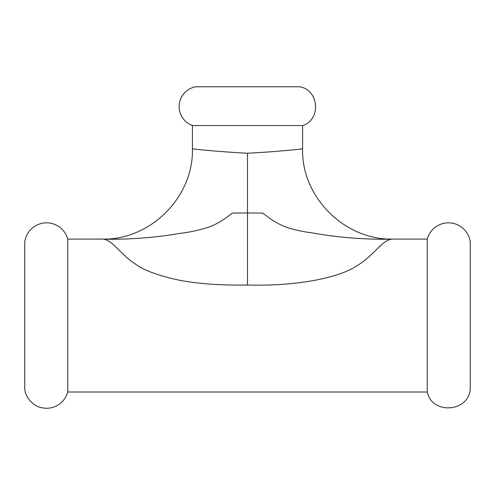 <?xml version="1.0" encoding="UTF-8"?>
<svg xmlns="http://www.w3.org/2000/svg" width="495" height="495" viewBox="0 0 495 495"><rect width="100%" height="100%" fill="white"/><g stroke="black" fill="none" stroke-linecap="round" stroke-linejoin="round"><path stroke-width="0.74" d="M247.5 125.532L302.587 125.532C321.608 119.846 318.984 89.156 299.277 86.78L195.723 86.78A20.14 20.14 0 0 0 192.413 125.532L247.5 125.532M67.753 392.009L67.753 239.091A21.959 21.959 0 0 0 24.75 242.105L24.75 388.996C25.616 399.174 35.473 406.902 41.135 407.595C45.571 408.691 49.933 408.455 54.227 406.884C61.133 404.106 65.643 399.149 67.753 392.009L427.247 392.009L427.247 239.091A21.959 21.959 0 0 1 470.25 242.105L470.25 388.996C468.746 412.261 431.98 414.835 427.247 392.009M247.5 153.221L247.5 212.93L262.69 213.104L271.081 219.322C276.792 223.041 282.175 225.769 287.236 227.514C295.633 230.132 303.961 231.92 312.215 232.885C329.255 236.09 361.251 240.069 392.888 239.091C381.818 239.419 374.505 255.667 356.505 265.957C341.074 276.631 300.57 286.469 247.5 285.027C221.834 285.485 199.268 283.92 179.79 280.325C158.518 275.802 143.569 270.27 134.956 263.724C119.679 253.799 112.34 239.258 102.112 239.091C150.362 240.322 193.663 197.047 192.413 148.791C191.652 148.884 218.029 151.761 247.5 153.221C276.971 151.761 303.348 148.884 302.587 148.791L298.188 149.329M392.857 239.091L392.888 239.091C344.638 240.322 301.337 197.047 302.587 148.791L302.587 125.532M102.205 239.091L102.112 239.091C131.348 239.927 161.958 236.721 178.967 233.479C189.146 232.384 199.25 230.206 209.28 226.951C214.712 224.928 220.436 221.803 226.444 217.59L232.31 213.104L247.5 212.93L247.5 285.027M378.31 247.803L382.765 243.689M427.247 239.091L392.888 239.091M102.112 239.091L67.753 239.091M192.413 148.791L192.413 125.532"/></g></svg>
